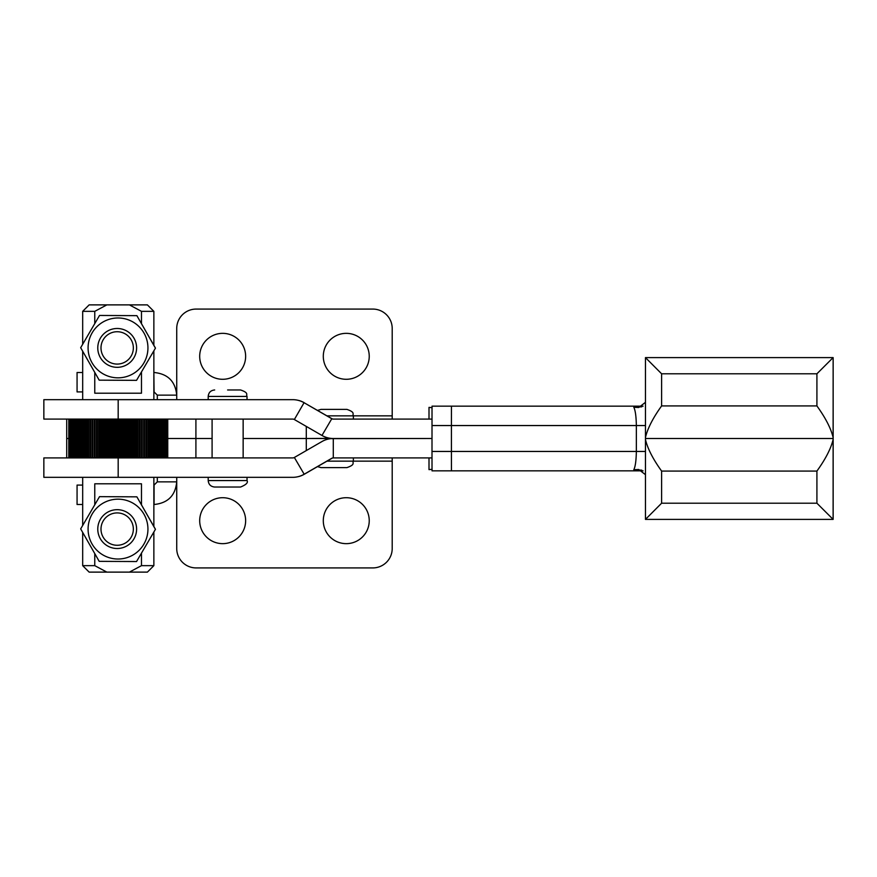 <?xml version="1.0" encoding="UTF-8"?>
<svg xmlns="http://www.w3.org/2000/svg" width="877" height="877" viewBox="0 0 877 877"><rect width="100%" height="100%" fill="white"/><g stroke="black" fill="none" stroke-linecap="round" stroke-linejoin="round"><path stroke-width="1.32" d="M346.262 333.348A22.977 22.977 0 0 0 323.295 356.314A22.977 22.977 0 0 0 346.262 379.292A22.977 22.977 0 0 0 369.239 356.314A22.977 22.977 0 0 0 346.262 333.348M222.67 333.348A22.977 22.977 0 0 0 199.693 356.314A22.977 22.977 0 0 0 222.67 379.292A22.977 22.977 0 0 0 245.637 356.314A22.977 22.977 0 0 0 222.67 333.348M66.718 457.915L66.718 438.5L68.768 438.5L66.718 438.5L66.718 419.085M330.728 438.643L431.999 438.5L243.148 438.5L306.292 438.5L306.292 426.419M195.911 457.915L195.911 438.5L212.091 438.5L167.759 438.5L195.911 438.5L195.911 419.085M392.205 419.085L392.205 328.491A19.415 19.415 0 0 0 372.791 309.077L196.13 309.077A19.415 19.415 0 0 0 176.726 328.491L176.726 399.671M346.262 543.652A22.977 22.977 0 0 1 323.295 520.686A22.977 22.977 0 0 1 346.262 497.708A22.977 22.977 0 0 1 369.239 520.686A22.977 22.977 0 0 1 346.262 543.652M222.67 543.652A22.977 22.977 0 0 1 199.693 520.686A22.977 22.977 0 0 1 222.67 497.708A22.977 22.977 0 0 1 245.637 520.686A22.977 22.977 0 0 1 222.67 543.652M330.728 438.357L306.292 438.5L306.292 450.581M326.968 461.149L392.205 461.149L392.205 457.915M392.205 461.149L392.205 548.509A19.415 19.415 0 0 1 372.791 567.923L196.13 567.923A19.415 19.415 0 0 1 176.726 548.509L176.726 477.329M157.312 481.857L176.726 481.857C175.378 495.615 167.825 503.157 154.067 504.505L154.067 485.091L157.312 481.857L157.312 477.329M157.312 399.671L157.312 395.143L154.067 391.909L153.859 372.495M82.679 504.505L77.066 504.505L77.066 485.091L82.679 485.091M157.312 395.143L176.726 395.143C175.378 381.385 167.825 373.843 154.067 372.495M82.679 372.495L77.066 372.495L77.066 391.909L82.679 391.909M661.609 471.07L661.609 503.212L816.915 503.212L833.139 519.392L833.139 357.608L833.117 519.392L645.461 519.392L645.461 439.541C647.588 448.553 652.97 459.066 661.609 471.07L816.915 471.07C825.564 459.066 830.957 448.553 833.117 439.53M833.117 437.47C830.957 428.447 825.564 417.934 816.915 405.93L816.915 373.788L661.609 373.788L661.609 405.93C652.97 417.934 647.588 428.447 645.461 437.47L645.461 519.392L661.609 503.212M643.082 470.85L432.021 470.85L431.999 451.447L432.021 406.15L643.082 406.15M432.131 469.327L429.006 469.623L429.006 457.915M429.006 419.085L429.006 407.377L432.131 407.673M833.15 358.518L833.15 518.482M661.609 373.788L645.461 357.608L833.117 357.608L816.915 373.788M645.461 437.459L645.461 357.608L645.461 437.459M645.461 438.5L833.117 438.5M641.767 470.171L633.808 469.732C635.343 466.685 636.187 460.589 636.351 451.447L636.351 425.553C636.187 416.411 635.343 410.315 633.808 407.268L641.767 406.829M633.808 469.732L638.697 469.502L645.417 474.632M633.808 407.268L638.697 407.498L645.417 402.368M292.896 477.329L118.176 477.329L118.176 457.915L292.732 457.915A3.234 3.234 90 0 0 294.354 457.476L321.969 441.537A22.649 22.649 -90 0 1 333.293 438.5A22.649 22.649 90 0 1 321.969 435.463L294.354 419.524A3.234 3.234 -90 0 0 292.732 419.085L43.85 419.085L43.85 399.671L292.896 399.671M333.446 419.085A3.234 3.234 -90 0 1 331.824 418.658L304.056 402.707A22.649 22.649 -90 0 0 292.732 399.671M431.999 419.085L333.293 419.085A3.234 3.234 90 0 1 331.681 418.658L304.056 402.707L294.354 419.524M298.75 400.449A22.649 22.649 90 0 1 304.209 402.707M298.75 476.551A22.649 22.649 -90 0 0 304.209 474.293L331.824 458.342A3.234 3.234 90 0 1 333.446 457.915M431.999 457.915L333.293 457.915A3.234 3.234 -90 0 0 331.681 458.342L304.056 474.293A22.649 22.649 90 0 1 292.732 477.329L292.732 477.329M118.176 477.329L43.85 477.329L43.85 457.915L118.176 457.915M100.998 347.906A16.181 16.181 -90 0 0 117.167 364.087A16.181 16.181 -90 0 0 133.348 347.906A16.181 16.181 -90 0 0 117.167 331.725A16.181 16.181 -90 0 0 100.998 347.906M136.604 347.906A19.415 19.415 90 0 1 117.189 367.32A19.415 19.415 90 0 1 97.775 347.906A19.415 19.415 90 0 1 117.189 328.491A19.415 19.415 90 0 1 136.604 347.906M100.998 529.094A16.181 16.181 -90 0 0 117.167 545.275A16.181 16.181 -90 0 0 133.348 529.094A16.181 16.181 -90 0 0 117.167 512.913A16.181 16.181 -90 0 0 100.998 529.094M117.189 548.509A19.415 19.415 90 0 1 97.775 529.094A19.415 19.415 90 0 1 117.189 509.68A19.415 19.415 90 0 1 136.604 529.094A19.415 19.415 90 0 1 117.189 548.509L118.121 548.509M118.121 509.68L117.189 509.68M121.695 419.085L121.695 457.915M122.605 457.915L122.605 419.085M126.836 419.085L126.836 457.915M127.735 457.915L127.735 419.085M131.89 419.085L131.89 457.915M132.767 457.915L132.767 419.085M136.79 419.085L136.79 457.915M137.634 457.915L137.634 419.085M141.482 419.085L141.482 457.915M142.282 457.915L142.282 419.085M145.933 419.085L145.933 457.915M146.678 457.915L146.678 419.085M150.066 419.085L150.066 457.915M150.756 457.915L150.756 419.085M153.859 419.085L153.859 457.915M154.484 457.915L154.484 419.085M157.257 419.085L157.257 457.915M157.816 457.915L157.816 419.085M160.239 419.085L160.239 457.915M160.71 457.915L160.71 419.085M162.749 419.085L162.749 457.915M163.144 457.915L163.144 419.085M164.777 419.085L164.777 457.915M165.084 457.915L165.084 419.085M166.29 419.085L166.29 457.915M166.509 457.915L166.509 419.085M167.288 419.085L167.288 457.915M167.408 457.915L167.408 419.085M167.737 419.085L167.737 457.915M167.759 457.915L167.759 419.085M68.877 419.085L68.877 457.915M68.954 457.915L68.954 419.085M69.513 419.085L69.513 457.915M69.678 457.915L69.678 419.085M70.675 419.085L70.675 457.915M70.938 457.915L70.938 419.085M72.363 419.085L72.363 457.915M72.703 457.915L72.703 419.085M74.545 419.085L74.545 457.915M74.984 457.915L74.984 419.085M77.209 419.085L77.209 457.915M77.724 457.915L77.724 419.085M80.333 419.085L80.333 457.915M80.925 457.915L80.925 419.085M83.863 419.085L83.863 457.915M84.521 457.915L84.521 419.085M87.766 419.085L87.766 457.915M88.489 457.915L88.489 419.085M92.019 419.085L92.019 457.915M92.787 457.915L92.787 419.085M96.547 419.085L96.547 457.915M97.369 457.915L97.369 419.085M101.315 419.085L101.315 457.915M102.171 457.915L102.171 419.085M106.27 419.085L106.27 457.915M107.158 457.915L107.158 419.085M111.357 419.085L111.357 457.915M112.256 457.915L112.256 419.085M116.52 419.085L116.52 457.915M117.43 457.915L117.43 419.085M114.832 457.915L114.832 419.085M113.933 419.085L113.933 457.915M109.691 457.915L109.691 419.085M108.803 419.085L108.803 457.915M104.648 457.915L104.648 419.085M103.771 419.085L103.771 457.915M99.748 457.915L99.748 419.085M98.904 419.085L98.904 457.915M95.045 457.915L95.045 419.085M94.245 419.085L94.245 457.915M90.605 457.915L90.605 419.085M89.849 419.085L89.849 457.915M86.461 457.915L86.461 419.085M85.771 419.085L85.771 457.915M82.668 457.915L82.668 419.085M82.043 419.085L82.043 457.915M79.27 457.915L79.27 419.085M78.722 419.085L78.722 457.915M76.299 457.915L76.299 419.085M75.817 419.085L75.817 457.915M73.789 457.915L73.789 419.085M73.394 419.085L73.394 457.915M71.761 457.915L71.761 419.085M71.454 419.085L71.454 457.915M70.237 457.915L70.237 419.085M70.028 419.085L70.028 457.915M69.25 457.915L69.25 419.085M69.13 419.085L69.13 457.915M68.79 457.915L68.79 419.085L68.768 457.915M167.65 457.915L167.65 419.085M167.584 419.085L167.584 457.915M167.025 457.915L167.025 419.085M166.86 419.085L166.86 457.915M165.863 457.915L165.863 419.085M165.6 419.085L165.6 457.915M164.174 457.915L164.174 419.085M163.824 419.085L163.824 457.915M161.982 457.915L161.982 419.085M161.554 419.085L161.554 457.915M159.318 457.915L159.318 419.085M158.803 419.085L158.803 457.915M156.205 457.915L156.205 419.085M155.613 419.085L155.613 457.915M152.675 457.915L152.675 419.085M152.006 419.085L152.006 457.915M148.761 457.915L148.761 419.085M148.038 419.085L148.038 457.915M144.519 457.915L144.519 419.085M143.74 419.085L143.74 457.915M139.991 457.915L139.991 419.085M139.169 419.085L139.169 457.915M135.222 457.915L135.222 419.085M134.356 419.085L134.356 457.915M130.267 457.915L130.267 419.085M129.379 419.085L129.379 457.915M125.181 457.915L125.181 419.085M124.282 419.085L124.282 457.915M120.017 457.915L120.017 419.085M119.108 419.085L119.108 457.915M118.263 419.085L118.263 457.915M123.284 419.085L123.284 457.915M128.25 419.085L128.25 457.915M133.107 419.085L133.107 457.915M137.81 419.085L137.81 457.915M98.728 419.085L98.728 457.915M103.42 419.085L103.42 457.915M108.277 419.085L108.277 457.915M113.243 419.085L113.243 457.915M115.753 419.085L115.753 457.915M110.754 419.085L110.754 457.915M105.832 419.085L105.832 457.915M101.052 419.085L101.052 457.915M96.459 419.085L96.459 457.915M140.079 419.085L140.079 457.915M135.486 419.085L135.486 457.915M130.706 419.085L130.706 457.915M125.784 419.085L125.784 457.915M120.785 419.085L120.785 457.915M106.862 304.878L94.771 311.346L82.679 311.346L89.147 304.878L147.391 304.878L153.859 311.346L141.482 311.346L141.482 323.569M141.482 553.234L141.482 565.654L153.859 565.654L153.859 532.043M94.771 372.44L94.771 393.203L141.482 393.203L141.482 372.045M94.771 504.768L94.771 483.797L141.482 483.797L141.482 504.757M94.771 565.654L106.862 572.122L89.147 572.122L82.679 565.654L94.771 565.654L94.771 553.628M94.771 311.346L94.771 323.58M129.379 304.878L141.482 311.346M106.862 572.122L129.379 572.122L141.482 565.654M153.859 565.654L147.391 572.122L129.379 572.122M227.614 389.969L240.561 389.969L227.614 389.969M240.561 487.031L214.679 487.031C210.743 486.647 208.583 484.488 208.2 480.563L247.029 480.563C248.301 482.613 246.152 484.762 240.561 487.031M88.084 528.941A29.928 29.928 90 0 1 118.165 499.166A29.928 29.928 90 0 1 147.939 529.248A29.928 29.928 90 0 1 117.858 559.022A29.928 29.928 90 0 1 88.084 528.941M155.393 529.291L136.889 496.842L99.529 496.645L80.673 528.897L99.189 561.346L136.538 561.543L155.459 529.291L136.538 561.543M136.889 496.842L155.459 529.291M88.084 347.752A29.928 29.928 90 0 1 118.165 317.978A29.928 29.928 90 0 1 147.939 348.059A29.928 29.928 90 0 1 117.858 377.834A29.928 29.928 90 0 1 88.084 347.752M155.393 348.103L136.889 315.654L99.529 315.457L80.673 347.709L99.189 380.158L136.538 380.355L155.459 348.103L136.538 380.355M136.889 315.654L155.459 348.103M317.529 410.403L321.026 409.384L346.908 409.384C355.755 412.453 352.137 413.933 353.376 415.851L326.968 415.851M353.376 457.915L353.376 461.149C352.137 463.067 355.755 464.547 346.908 467.616L321.026 467.616L317.529 466.597M392.205 415.851L353.376 415.851L353.376 419.085M661.609 405.93L816.915 405.93M431.999 451.447L451.414 451.447L451.414 425.553L431.999 425.553M645.461 425.553L451.414 425.553L451.436 406.15M451.436 470.85L451.414 451.447L645.461 451.447M816.915 503.212L816.915 471.07M331.824 418.658L321.969 435.463M118.176 419.085L118.176 399.671M304.209 474.293L294.354 457.476M333.293 438.5L333.293 457.915M240.561 389.969C249.353 392.984 245.779 394.475 247.029 396.437L208.2 396.437L208.2 399.671M118.121 367.32L117.189 367.32M118.121 328.491L117.189 328.491M153.859 526.474L153.859 477.329M153.859 399.671L153.859 350.855M153.859 345.286L153.859 311.346M82.679 565.654L82.679 532.416M82.679 525.466L82.679 477.329M82.679 399.671L82.679 351.228M82.679 344.277L82.679 311.346M247.029 477.329L247.029 480.563M243.148 419.085L243.148 457.915M247.029 396.437L247.029 399.671M212.091 419.085L212.091 457.915M208.2 477.329L208.2 480.563M208.2 396.437C208.583 392.512 210.743 390.353 214.679 389.969"/></g></svg>
